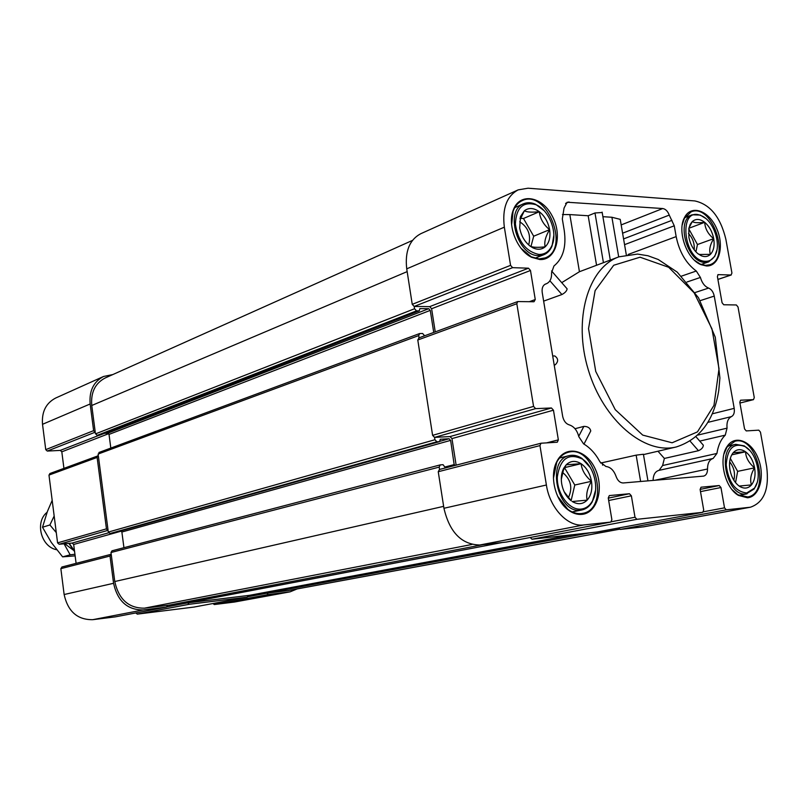 <?xml version="1.0" encoding="UTF-8"?>
<svg xmlns="http://www.w3.org/2000/svg" width="808" height="808" viewBox="0 0 808 808"><rect width="100%" height="100%" fill="white"/><g stroke="black" fill="none" stroke-linecap="round" stroke-linejoin="round"><path stroke-width="1.21" d="M561.742 282.659L579.437 271.72L618.938 256.823C587.971 267.741 572.892 319.534 588.285 369.822C603.293 420.231 644.501 455.005 676.326 446.945L643.471 454.591M549.895 280.79L561.913 294.526C565.045 292.86 566.782 290.971 567.125 288.85L551.561 270.973M561.913 294.526L543.653 301.121M554.217 365.125L555.207 364.812C558.57 361.529 558.429 358.58 554.793 355.954M583.972 444.107L590.769 430.927C590.052 427.917 587.749 426.402 583.871 426.392L574.993 428.725M600.657 463.045L636.149 455.146L640.623 481.487M647.955 480.871L643.41 454.248L636.149 455.146M602.637 465.186L602.283 463.055M599.97 461.883C595.637 453.763 590.173 447.763 583.578 443.875L578.821 436.684C577.144 430.31 573.943 426.371 569.226 424.867C565.842 423.745 563.651 420.867 562.651 416.251L542.219 292.486C541.703 288.163 542.825 285.345 545.572 284.022L546.39 283.749C550.086 282.063 551.813 278.386 551.561 272.73L553.945 265.994C563.085 258.499 566.519 246.662 564.236 230.462L562.317 218.958L564.055 208.06L567.105 202.232L662.732 208.535C665.56 208.999 667.721 211.181 669.236 215.1L674.266 225.796L676.165 236.603C679.306 251.924 686.012 263.398 696.294 271.023L700.405 277.447C702.031 282.972 704.758 286.517 708.596 288.072C711.434 289.284 713.323 291.961 714.242 296.092L734.199 408.363C734.755 412.565 733.826 415.322 731.402 416.625C727.988 418.392 726.533 422.241 727.048 428.149L725.261 435.148C720.918 439.37 718.15 445.471 716.928 453.45L713.131 458.459C709.434 459.631 707.566 463.146 707.525 469.004C707.495 472.953 706.222 475.326 703.687 476.104L623.271 482.962C620.09 482.921 617.686 480.73 616.07 476.407C613.858 470.337 610.474 467.024 605.919 466.489L599.97 461.883M602.899 216.685L611.909 217.261L620.221 219.362L620.695 222.149M657.965 451.218L664.378 458.439L662.6 465.529L716.928 453.45M713.03 458.49L658.783 470.408C655.136 471.539 653.248 474.872 653.096 480.437M659.086 470.347L662.6 465.529M696.001 436.785L703.324 445.188C703.223 447.47 701.607 449.309 698.455 450.702L664.378 458.439M562.469 214.544L569.832 214.585L579.437 271.72M602.182 212.504L594.981 212.969L588.173 215.756L596.546 265.175M588.173 215.756L569.832 214.585M732.381 453.813L733.24 452.682L732.381 453.813C729.735 457.984 728.937 463.337 729.967 469.862C731.432 477.154 734.492 482.558 739.158 486.052L739.865 486.517C744.35 489.032 748.218 488.497 751.46 484.911L739.158 486.052M751.46 484.911C754.682 480.72 755.732 475.033 754.601 467.832C750.824 474.003 749.774 479.7 751.46 484.911M733.24 452.682L745.572 451.793C740.885 448.692 736.775 448.995 733.24 452.682M520.463 216.554L520.423 218.998L524.352 210.767L520.463 216.554L519.695 228.028C521.18 235.784 524.675 241.834 530.179 246.157L532.947 247.844C537.613 249.985 541.673 249.652 545.127 246.834C539.188 247.501 534.785 247.48 531.896 246.773L530.179 246.157M545.127 246.834C549.198 242.986 550.682 237.269 549.602 229.664C545.552 236.35 544.057 242.077 545.127 246.834M524.352 210.767C526.806 212.191 531.785 212.504 539.31 211.726C533.765 207.808 528.775 207.484 524.352 210.767M561.297 479.346L563.398 470.236L566.206 464.782L563.641 468.387C561.449 472.781 560.803 477.902 561.691 483.75C563.075 491.183 566.256 496.88 571.246 500.829L564.156 491.749M572.256 501.526C577.882 504.818 582.841 504.354 587.143 500.142L572.256 501.526M587.143 500.142C591.163 495.496 592.607 489.214 591.476 481.295C587.345 488.072 585.901 494.355 587.143 500.142M566.206 464.782L581.104 463.701C575.559 460.328 570.589 460.681 566.206 464.782M690.234 224.331L689.83 226.331L692.305 221.533L690.234 224.331L688.86 228.361L688.891 237.299C690.305 244.369 693.345 249.864 698.021 253.793L701.263 255.752C704.829 257.186 707.879 256.722 710.424 254.358L699.748 254.48L698.021 253.793M710.424 254.358C713.696 250.833 714.787 245.602 713.706 238.663C709.99 244.763 708.899 249.995 710.424 254.358M692.305 221.533C693.85 222.786 697.981 223.048 704.717 222.331C700.031 218.786 695.89 218.524 692.305 221.533M518.15 189.88L420.766 233.714C409.474 239.794 404.798 251.5 406.727 268.842L412.242 304.333L414.201 306.444L429.694 306.636L528.472 268.195L512.595 267.66L510.565 265.347L504.344 227.179C502.081 208.555 506.687 196.122 518.15 189.88L528.048 188.213L694.809 200.929C710.161 204.303 720.524 217.099 725.877 239.33L731.937 273.074L730.987 275.013L718.07 274.629L717.393 276.558L722.059 302.727L723.736 304.767L736.351 304.959L738.017 306.979L754.268 397.576L753.49 399.637L740.582 400.202L739.795 402.283L744.552 428.937L746.239 430.916L758.793 430.159L760.459 432.118L766.681 466.832C769.438 489.052 764.004 502.515 750.4 507.222L726.271 509.828L724.524 507.848L720.958 487.527L719.211 485.537L701.051 487.204L700.122 489.456L703.707 510.03L702.748 512.322L636.896 519.312L634.997 517.241L631.371 495.819L629.472 493.728L609.313 495.577L608.252 497.96L611.878 519.665L610.787 522.079L583.719 524.958C567.883 527.2 549.793 508.111 546.39 485.012L539.956 445.602L541.027 443.218L557.298 442.208L558.348 439.855L553.46 410.191L551.45 407.979L535.603 408.636L533.563 406.404L516.827 303.737L517.706 301.566L533.997 301.748L535.26 299.536L530.482 270.478L528.472 268.195M512.595 267.66L414.201 306.444L414.555 308.747L416.504 310.858L419.281 310.848L419.857 308.636L428.735 308.696L107.737 433.199L109.019 434.401L110.817 448.076M433.734 332.441L430.27 310.373L428.735 308.696M424.624 335.785L422.624 333.482L419.615 333.553L418.726 335.583L419.079 337.825M429.694 306.636L431.613 308.737L435.239 331.876M419.089 337.896L417.786 340.006L432.603 435.35L434.563 437.401L450.036 436.562L551.45 407.979M535.603 408.636L434.563 437.401L434.926 439.744L436.875 441.784L439.572 441.623L440.299 439.249L449.086 438.754L439.916 441.33M454.308 465.62L450.632 440.38L449.086 438.754M450.874 466.509L444.723 466.933L443.057 464.681L440.239 464.893L439.178 467.105L439.542 469.438L438.249 471.721L443.935 508.283C449.612 532.351 461.56 544.592 479.79 545.006L506.414 542.047M450.036 436.562L451.965 438.593L456.136 465.156M99.303 452.399L97.132 457.439L106.454 528.856L109.918 533.553L112.342 533.3M98.334 455.793L108.07 530.321L59.136 544.259L72.134 543.077L73.68 544.461L76.093 563.338M440.027 464.964L111.979 550.824L110.979 552.52L114.766 581.538C118.766 599.405 128.654 608.283 144.43 608.172L169.236 605.121M111.211 554.288L110.009 556.025L113.575 583.295C117.564 601.182 127.462 610.06 143.258 609.929L166.539 607.071L167.599 605.333M184.779 602.132L186.194 603.061L187.648 602.879L189.193 604.283L247.187 597.152L248.228 595.476L249.733 595.284M167.064 606.828L187.648 602.879L248.228 595.476M264.236 592.567L265.509 593.365L288.719 590.486L619.443 529.22M247.915 596.728L266.862 593.193L268.306 594.547L290.102 591.84L297.142 588.931M112.817 374.569L103.575 376.467C93.556 381.729 89.082 390.9 90.142 403.98L93.627 430.654L97.081 435.411L99.606 435.199M103.575 376.467L55.691 398.021C45.955 403.111 41.572 411.878 42.521 424.301L45.743 449.642L47.288 451.066L60.277 450.409L61.812 451.824L63.933 468.377M50.146 473.498L48.975 475.084L57.58 542.865L59.136 544.259M62.024 566.994L60.852 568.65L64.135 594.526C67.892 611.484 77.427 619.867 92.718 619.685L115.372 616.857M135.835 612.939L137.289 614.13L193.829 607.081M212.958 603.525L214.302 604.546L234.512 602.031L290.102 591.84M412.454 240.42L105.212 377.962C95.182 383.214 90.688 392.395 91.758 405.495L95.243 432.169L47.288 451.066M104.434 433.341L107.737 433.199M450.632 440.38L121.877 532.018L123.937 547.693M121.877 532.018L120.988 530.886M530.189 537.502L531.977 539.219L597.001 532.007M618.625 527.988L620.221 529.442L644.158 526.745L750.4 507.222M747.521 497.789C759.682 496.779 765.226 475.821 758.217 458.51C751.521 440.976 735.028 434.27 727.2 446.359C718.1 458.712 724.705 487.759 738.411 495.395L747.521 497.789M539.845 259.55C556.177 260.479 562.954 235.239 552.046 215.696C541.623 195.758 519.13 192.395 513.09 210.565C507.252 225.735 517.271 250.753 531.765 257.358L539.845 259.55M581.972 514.373C597.415 513.1 604.435 487.82 595.082 468.62C586.174 449.086 565.055 444.784 556.843 461.499C549.228 475.488 555.086 500.566 568.196 509.949C572.721 513.322 577.306 514.797 581.972 514.373M706.354 265.963C719.211 266.701 724.655 245.834 716.524 228.23C708.747 210.393 691.052 204.222 684.487 217.564C676.841 230.947 686.83 259.338 701.031 264.681L706.354 265.963M694.597 260.368L700.385 264.145L705.556 265.388L709.656 264.792C731.351 258.56 711.777 202.646 691.092 211.868L684.325 218.402L682.205 225.068M557.621 496.223L567.771 509.293C572.155 512.565 576.619 513.999 581.144 513.595L582.639 513.373C610.727 508.979 595.425 444.178 568.297 452.278C563.408 453.571 559.56 456.894 556.752 462.267L553.44 478.296M521.039 248.309L531.21 256.793L539.047 258.913L545.026 257.934C570.802 249.248 546.693 188.456 522.2 200.637C518.009 202.545 514.969 206.131 513.08 211.373L511.626 224.715M732.038 489.638L737.835 494.759L747.683 496.94C770.893 493.688 757.349 434.856 734.937 441.259L726.958 447.157L723.928 454.096M704.717 222.331C705.071 228.704 708.06 234.148 713.706 238.663C712.313 231.714 709.313 226.27 704.717 222.331L688.881 228.26M705.535 261.327C709.565 261.398 712.707 259.479 714.949 255.56C721.837 244.369 713.232 219.786 700.94 215.584C677.639 205.464 683.063 261.166 705.535 261.327M705.616 218.392L700.263 215.069L692.193 214.787C675.498 219.685 687.133 262.964 705.02 262.358L708.697 261.832L714.757 256.389L716.817 250.379M745.572 451.793C745.814 457.692 748.834 463.034 754.601 467.832C753.167 460.661 750.157 455.318 745.572 451.793L731.765 454.823M746.663 492.991L754.44 488.163C762.59 477.801 756.793 452.601 744.885 446.501C733.523 442.38 727.301 448.521 726.21 464.933C728.493 482.245 735.31 491.597 746.663 492.991M749.592 450.319L744.289 445.885L735.724 444.329C716.252 447.279 726.645 497.213 746.127 493.951L754.167 488.961L757.045 482.81M539.31 211.726C540.138 218.746 543.572 224.725 549.602 229.664C548.147 222.048 544.713 216.059 539.31 211.726L523.473 218.493L519.948 218.281M539.007 254.459C545.067 254.49 549.44 251.369 552.127 245.087C557.783 232.229 548.945 209.969 536.098 204.767C523.109 201.121 516.211 207.555 515.393 224.079C518.1 241.552 525.968 251.672 539.007 254.459M544.006 210.575L535.502 204.222C531.24 202.374 527.26 202.222 523.574 203.778C504.404 210.524 517.554 256.207 538.502 255.601L543.865 254.712C547.561 253.187 550.298 250.248 552.076 245.895L553.834 235.32M581.104 463.701C581.841 470.155 585.295 476.013 591.476 481.295C589.971 473.417 586.517 467.549 581.104 463.701L564.651 467.6M581.093 509.091C585.84 508.535 589.598 505.869 592.395 501.091C599.637 489.194 594.335 466.701 582.518 459.126C568.6 452.591 560.197 458.51 557.328 476.871C556.611 493.547 569.236 510.525 581.093 509.091M590.385 467.741L582.043 458.49C577.77 455.611 573.488 454.662 569.206 455.641C546.006 459.701 557.227 513.949 580.568 510.151L581.962 509.939C586.255 508.99 589.678 506.303 592.254 501.869L595.617 489.991M695.9 251.833L697.466 244.531L713.706 238.663M697.466 244.531L688.77 228.826M694.193 249.793C694.678 243.501 692.769 238.067 688.477 233.502M571.145 500.526L574.781 485.012L591.476 481.295M574.781 485.012L564.56 467.771M568.378 497.748C572.912 487.901 570.973 479.457 562.55 472.417M530.967 246.491L533.684 236.209L549.602 229.664M533.684 236.209L523.473 218.493M528.695 244.955C531.199 235.067 528.2 227.341 519.695 221.766M735.533 482.618L737.654 471.357L754.601 467.832M737.654 471.357L730.321 458.419M733.846 480.235C735.452 473.488 734.048 467.377 729.664 461.893M63.6 542.986L70.155 554.823L74.932 554.258M64.721 543.744L73.568 550.298M54.166 516.009L49.904 524.958L56.277 532.593M70.155 554.823L62.62 556.853L51.308 542.451L42.501 527.25L47.389 511.514L52.086 500.586M75.134 555.864L62.62 556.853M49.904 524.958L42.501 527.25M47.106 512.282C34.653 521.978 40.996 546.865 56.661 549.733M681.498 276.124L696.294 271.023M628.129 254.469L676.165 236.603M611.909 217.261L618.696 256.914M699.758 441.087L725.261 435.148M90.142 403.98L42.521 424.301M93.627 430.654L45.743 449.642M99.051 435.32L60.277 450.409M108.716 433.674L61.812 451.824M97.132 457.439L48.975 475.084M106.454 528.856L57.58 542.865M108.565 532.805L72.134 543.077M121.382 531.109L73.68 544.461M110.009 556.025L60.852 568.65M113.575 583.295L64.135 594.526M143.258 609.929L92.718 619.685M166.458 607.081L115.221 616.878M189.193 604.283L137.289 614.13M247.187 597.152L193.708 607.111M268.306 594.547L214.302 604.546M289.032 592.001L234.512 602.031M407.161 271.619L91.758 405.495M414.555 308.747L95.465 433.896M416.504 310.858L97.081 435.411M419.099 310.888L99.323 435.31M430.27 310.373L109.019 434.401M418.726 335.583L98.101 454.056M434.926 439.744L108.302 532.078M436.875 441.784L109.918 533.553M439.471 441.643L112.16 533.351M454.419 464.549L445.39 466.893M439.178 467.105L110.979 552.52M443.632 506.343L114.766 581.538M471.902 544.471L144.43 608.172M483.012 544.653L169.084 605.152M502.283 542.511L186.194 603.061M572.892 534.694L249.601 595.304M590.406 532.745L265.509 593.365M619.393 529.179L287.608 590.658M406.727 268.842L504.344 227.179M412.242 304.333L510.565 265.347M431.613 308.737L530.482 270.478M529.381 301.677L535.26 299.536M417.786 340.006L516.827 303.737M432.603 435.35L533.563 406.404M451.965 438.593L553.46 410.191M546.663 442.865L558.348 439.855M439.542 469.458L540.815 443.299M438.249 471.721L539.956 445.602M443.935 508.283L546.39 485.012M479.79 545.006L583.719 524.958M506.242 542.077L610.697 522.089M608.283 498.142L629.472 493.728M608.677 500.506L631.371 495.819M611.373 521.756L634.997 517.241M531.977 539.219L636.896 519.312M596.87 532.038L702.677 512.333M700.112 489.385L719.211 485.537M700.496 491.618L720.958 487.527M703.465 511.777L724.524 507.848M620.221 529.442L726.271 509.828M642.986 526.927L749.218 507.394M753.49 399.637L739.936 403.041L753.329 399.657M717.817 274.781L718.362 274.589M717.898 279.396L730.987 275.013M74.518 551.046L69.225 543.34M622.594 233.199L669.236 215.1M621.17 224.917L662.732 208.535M565.55 203.394L569.004 201.929M545.259 284.153L545.895 283.911M654.702 480.295L707.525 469.004M697.89 435.068L727.048 428.149M707.939 422.352L731.402 416.625M712.292 413.807L734.199 408.363M700.223 300.637L714.242 296.092M695.102 292.536L708.596 288.072M686.982 282.002L700.405 277.447M624.564 244.662L674.266 225.796M623.574 238.916L671.953 220.342M640.057 257.207L668.67 267.276L694.143 292.839L711.949 328.846L719.019 368.731L713.979 405.374L697.435 431.896L672.115 442.784L642.714 435.108L615.252 409.676L595.738 371.448L588.537 328.654L595.122 290.607L613.716 265.246L640.057 257.207M594.981 212.969L603.425 262.61M690.113 441.148L698.455 450.702M578.73 436.3L583.871 426.392M555.207 364.812L554.167 364.832M620.221 219.362L626.301 254.783M531.896 246.783L532.947 247.844M570.872 500.273L571.246 500.829M563.398 470.226L563.641 468.387M699.738 254.49L701.263 255.752M97.97 455.864L49.793 473.569M111.019 554.318L61.842 567.024M166.539 607.071L115.302 616.868M247.248 597.142L193.768 607.101M419.281 310.848L99.475 435.28M419.615 333.553L98.94 452.48M439.572 441.623L112.251 533.341M440.239 464.893L111.979 550.824M483.063 544.643L169.165 605.141M572.923 534.684L249.672 595.294M418.675 337.966L517.706 301.566M439.33 469.499L541.027 443.218M506.333 542.057L610.787 522.079M596.94 532.028L702.748 512.322M717.908 279.447L731.27 274.973M700.385 264.145L701.031 264.681M684.325 218.402L684.487 217.564M567.771 509.293L568.196 509.949M556.752 462.267L556.843 461.499M531.21 256.793L531.765 257.358M513.08 211.373L513.09 210.565M737.835 494.759L738.411 495.395M726.958 447.157L727.2 446.359M700.94 215.584L700.263 215.069M714.949 255.56L714.757 256.389M701.152 264.458L708.697 261.832M684.73 217.645L692.193 214.787M744.885 446.501L744.289 445.885M754.44 488.163L754.167 488.961M738.926 495.385L747.057 493.819M727.685 446.147L735.724 444.329M536.098 204.767L535.502 204.222M552.127 245.087L552.076 245.895M534.926 258.237L543.865 254.712M514.757 207.646L523.574 203.778M582.518 459.126L582.043 458.49M592.395 501.091L592.254 501.869M572.135 511.939L581.962 509.939M559.52 458.015L569.206 455.641M74.588 551.591L68.872 543.37M545.077 284.244L546.39 283.749M658.783 470.408L713.131 458.459M676.326 446.945C699.849 439.33 713.989 420.514 718.756 390.506L719.908 378.043L715.272 337.209L698.506 297.768L677.225 272.124L658.197 259.479L647.955 255.752L637.542 254.076L618.938 256.823M602.122 212.13L610.293 260.045M554.793 355.944L552.702 355.974"/></g></svg>

